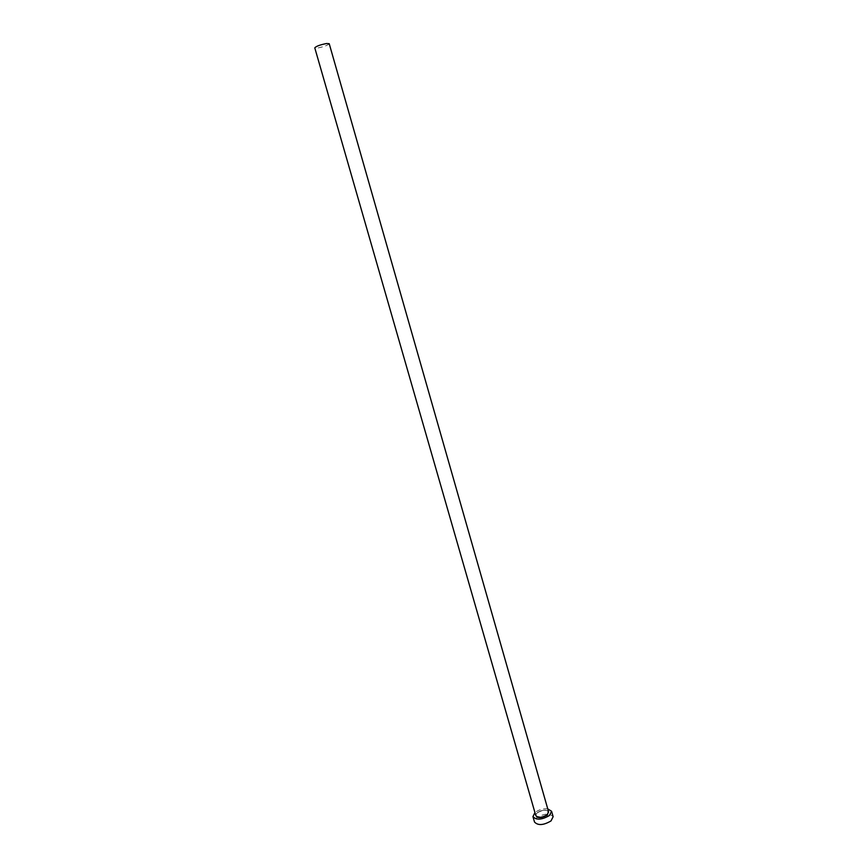 <?xml version="1.0" encoding="UTF-8"?>
<svg xmlns="http://www.w3.org/2000/svg" width="868" height="868" viewBox="0 0 868 868"><rect width="100%" height="100%" fill="white"/><g stroke="black" fill="none" stroke-linecap="round" stroke-linejoin="round"><path stroke-width="0.65" stroke-dasharray="4.34 3.25" d="M329.222 43.704C327.811 45.32 323.883 46.764 317.46 48.033L314.78 47.849M547.751 808.867C543.162 808.477 538.952 809.649 535.133 812.383L534.927 812.546M553.133 816.701C549.672 813.034 544.182 813.392 536.684 817.754L534.514 822.039M535.621 814.943L537.173 812.817C541.556 810.072 545.31 809.551 548.435 811.265M548.609 811.884C546.232 809.399 542.457 809.649 537.292 812.643L535.795 815.562M548.565 811.732C546.439 809.529 542.652 809.898 537.216 812.828L535.751 815.41"/><path stroke-width="1.3" d="M535.751 815.41L314.78 47.849C316.191 46.232 320.129 44.789 326.585 43.519L329.222 43.704L548.565 811.732M534.927 812.546L532.952 816.636C536.413 820.26 541.925 819.88 549.477 815.486L551.592 811.287L547.751 808.867M532.952 816.636L534.514 822.039C537.986 825.696 543.487 825.327 551.028 820.922L553.133 816.701L551.592 811.287M548.435 811.265L547.393 815.03C540.938 818.47 537.01 818.437 535.621 814.943M535.795 815.562C538.182 818.057 541.957 817.797 547.144 814.781L548.609 811.884"/></g></svg>
